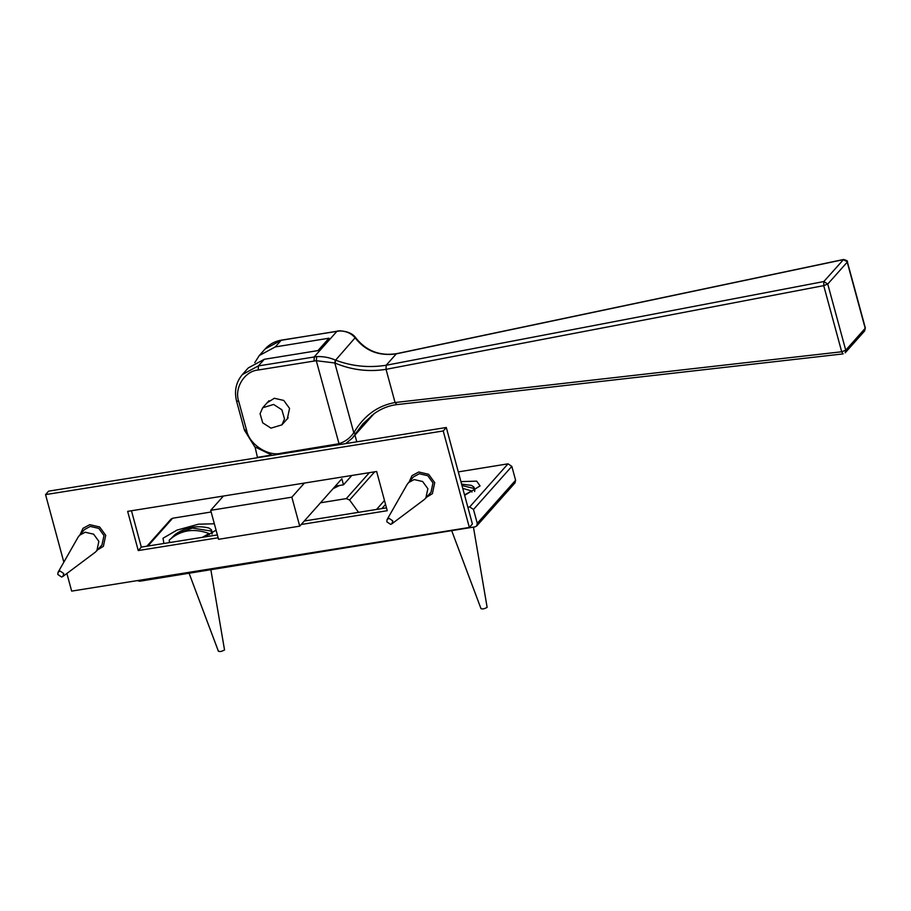 <?xml version="1.0" encoding="UTF-8"?>
<svg xmlns="http://www.w3.org/2000/svg" width="911" height="911" viewBox="0 0 911 911"><rect width="100%" height="100%" fill="white"/><g stroke="black" fill="none" stroke-linecap="round" stroke-linejoin="round"><path stroke-width="1.37" d="M335.294 486.155L343.481 484.823L351.794 475.485M354.971 435.116L356.793 441.824M343.481 484.823L341.841 478.787L299.73 526.148L291.85 497.178L304.411 483.069M255.114 447.119L257.506 457.709M271.159 455.136L257.881 457.288M223.423 496.028L210.692 510.342L218.56 539.312L299.73 526.148M210.692 510.342L291.85 497.178M267.071 402.844L274.336 398.266L283.742 400.43L289.561 408.39L287.307 418.946L286.293 419.937M254.784 362.635L259.282 355.552L275.281 346.92L328.985 338.209L317.985 350.587L264.27 359.298L248.27 367.93L242.383 374.546L258.382 365.915L264.27 359.298M356.326 339.302L355.301 338.027C365.47 351.042 379.135 356.315 396.308 353.844L843.301 259.658L847.355 261.799L865.336 327.949L864.63 330.955L845.169 352.83L845.738 350.2L841.696 351.771L395.067 402.525L396.832 404.473M339.894 330.784L339.849 330.784C347.831 331.388 353.206 333.825 355.95 338.106L356.155 338.357C366.598 351.111 380.058 356.224 396.57 353.673L843.563 259.487L823.84 281.545L386.173 365.254C368.75 367.987 351.897 366.29 335.601 360.164L335.157 363.102C351.544 370.003 368.5 372.087 386.036 369.342L823.715 285.633L823.84 281.545L827.746 284.05L847.219 262.174L865.199 328.313L845.738 350.2L827.746 284.05L823.715 285.633L841.696 351.771L843.119 353.901L396.49 404.655M339.826 330.784L339.518 330.966C345.941 330.932 351.134 333.21 355.108 337.799L355.301 338.027M373.817 413.879L373.203 414.619L373.829 413.879M339.268 444.625L316.288 360.71L334.815 362.988L335.316 360.05C329.554 357.522 323.371 356.36 316.732 356.588L258.382 365.915L258.246 370.003L316.288 360.71L316.732 356.588M345.713 443.589L352.272 438.168L355.392 433.921L353.787 432.748C350.018 438.168 345.041 441.824 338.858 443.748L280.884 453.268C267.925 456.639 249.102 444.101 246.642 430.47L238.773 401.512C233.922 388.28 244.626 370.948 258.246 370.003M396.82 404.473L395.055 402.525C377.644 405.68 363.956 415.655 354.015 432.44L355.575 433.625L363.102 423.626M334.815 362.988L353.787 432.748M339.632 485.449L333.027 488.706M471.955 492.077L471.647 490.938L462.765 488.376M461.991 485.506L473.845 488.455L474.677 491.507M474.859 490.437L473.993 487.18L471.442 485.392L461.615 484.128M464.542 494.924L471.647 490.938M481.167 608.343C481.919 609.402 483.9 609.083 487.134 607.375L473.435 527.116M473.845 488.455L473.993 487.18M171.678 537.9L175.071 534.506L192.358 528.073L211.261 531.056L212.081 534.097M209.371 534.666L209.052 533.527C193.724 527.936 180.492 530.088 169.366 539.961L169.207 541.248L170.289 542.466M212.274 533.026L211.409 529.769L208.847 527.993C196.628 525.1 185.366 527.275 175.071 534.506M211.261 531.056L211.409 529.769M218.572 650.932C219.335 651.991 221.316 651.672 224.539 649.964L210.851 569.705M202.379 537.331L209.052 533.527M284.517 418.912L281.863 409.779L273.619 404.461L262.687 407.764L260.079 413.708L262.732 422.852L270.988 428.159L281.909 424.856L284.517 418.912M80.384 534.21L83.026 528.266M103.421 546.281L97.864 549.64M80.282 534.313L82.981 528.323L89.756 524.668L99.629 526.957L105.722 535.326L103.376 546.338L97.773 549.754M409.392 481.532L412.045 475.599M432.44 493.614L426.872 496.973M409.301 481.646L411.988 475.656L418.764 472L428.637 474.289L434.729 482.659L432.383 493.671L426.781 497.087M131.469 510.752L141.307 547.101L217.376 534.928M218.15 537.775L138.256 550.563L127.642 511.367L376.642 471.499L387.255 510.707L301.199 524.485M138.256 550.563L141.307 547.101M304.285 521.012L386.48 507.86M66.89 573.475L71.662 591.114L469.347 527.458L443.224 430.96L45.55 494.616L63.838 562.178M45.55 494.616L48.613 491.154L446.288 427.498L472.399 523.996L469.347 527.458M443.224 430.96L446.288 427.498M58.053 572.29L78.244 536.921L84.484 529.553L90.291 526.421L98.752 528.38L103.979 535.554L101.964 544.994L95.427 552.1L62.825 576.515L61.606 577.016L57.803 574.477L58.053 572.29L59.978 570.992L63.781 573.531L62.825 576.515M79.359 535.361L85.167 532.229L93.628 534.188L98.855 541.362L96.839 550.802M387.061 519.623L407.251 484.253L413.503 476.886L419.299 473.754L427.76 475.713L432.987 482.887L430.983 492.327L424.446 499.433L391.844 523.836L390.625 524.349L386.822 521.809L387.061 519.623L388.986 518.325L392.789 520.853L391.844 523.836M408.367 482.693L414.175 479.562L422.636 481.52L427.863 488.695L425.847 498.135M467.867 507.233L469.689 506.937L473.492 509.465L477.262 523.347L476.704 525.977L475.098 526.843L139.702 581.241L137.231 580.614M476.704 525.977L515.034 482.876L515.603 480.245L511.834 466.364L508.031 463.836L458.301 471.898M320.501 502.781L346.317 498.602L349.585 500.014L358.535 512.335M211.136 511.993L172.634 518.234L171.029 519.099L146.922 546.201M460.932 481.623L476.704 481.145L480.074 485.927L464.644 495.333M163.878 543.491L163.012 538.242L176.973 530.111L198.484 524.189L214.347 523.791M216.078 530.179L204.315 537.023M275.281 346.92L281.169 340.304L337.013 331.24L314.227 356.85L314.09 360.95M259.282 355.552L265.169 348.936L281.465 340.122L339.518 330.966M396.308 353.844L386.173 365.254L386.048 369.342L386.162 365.254M335.601 360.164L355.108 337.799M372.018 415.234L355.575 433.625M236.746 400.92L238.773 401.512M244.615 429.878L246.642 430.47M281.1 453.94L280.884 453.268M336.99 444.989L336.728 444.215M386.036 369.342L395.067 402.525M515.603 480.245L477.262 523.347M147.889 546.053L172.634 518.234M473.492 509.465L511.834 466.364M508.031 463.836L469.689 506.937M381.823 508.6L385.547 504.409M369.388 472.661L346.317 498.602M349.585 500.014L374.672 471.818M384.488 500.503L376.539 509.443M865.336 327.949L864.63 330.955M843.586 259.476C846.831 260.364 848.084 261.138 847.344 261.776M337.309 331.057L339.849 330.784M265.169 348.936C269.497 344.164 274.928 341.226 281.465 340.122M373.248 414.573L352.147 438.293M272.298 455.352L254.75 446.789L244.478 430.243L236.609 401.284C234.07 391.081 235.995 382.176 242.383 374.546M345.793 443.577L352.272 438.168M362.783 423.979L374.558 413.355C381.458 408.538 388.769 405.634 396.479 404.655M451.685 530.646L481.031 608.719M189.089 573.235L218.435 651.319M169.571 542.58L169.207 541.248M262.687 407.764L268.961 400.726M281.909 424.856L288.172 417.819"/></g></svg>
